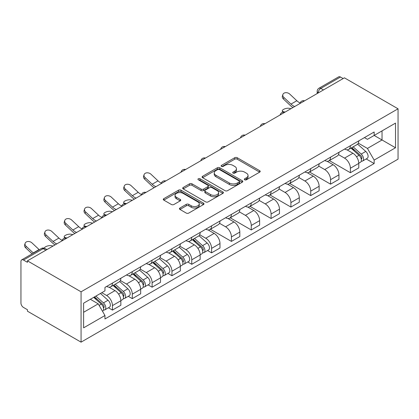 <?xml version="1.0" encoding="UTF-8"?>
<svg xmlns="http://www.w3.org/2000/svg" width="419" height="419" viewBox="0 0 419 419"><rect width="100%" height="100%" fill="white"/><g stroke="black" fill="none" stroke-linecap="round" stroke-linejoin="round"><path stroke-width="0.63" d="M244.68 179.782A1.236 0.712 0 0 0 246.424 179.782L259.68 172.13A1.765 1.016 0 0 0 260.199 171.408A1.765 1.016 0 0 0 259.68 170.69L237.222 157.722A1.765 1.016 0 0 0 234.729 157.722L221.473 165.374A1.236 0.712 0 0 0 221.112 165.882A1.236 0.712 0 0 0 221.473 166.385A1.236 0.712 0 0 0 223.222 166.385L224.935 165.395A5.646 3.258 0 0 1 232.922 165.395L234.792 166.474A5.646 3.258 0 0 1 236.447 168.778A5.646 3.258 0 0 1 234.792 171.083L233.074 172.073A1.236 0.712 0 0 0 232.713 172.581A1.236 0.712 0 0 0 233.074 173.084A1.236 0.712 0 0 0 234.823 173.084L236.536 172.094A5.646 3.258 0 0 1 244.523 172.094L246.393 173.173A5.646 3.258 0 0 1 248.048 175.477A5.646 3.258 0 0 1 246.393 177.782L244.68 178.772A1.236 0.712 0 0 0 244.319 179.28A1.236 0.712 0 0 0 244.68 179.782L244.68 178.772M179.961 207.997A1.765 1.016 0 0 0 179.447 208.72A1.765 1.016 0 0 0 179.961 209.437L186.261 213.077A1.765 1.016 0 0 0 188.754 213.077L203.477 204.577A1.765 1.016 0 0 0 203.995 203.854A1.765 1.016 0 0 0 203.477 203.136L181.024 190.174A1.765 1.016 0 0 0 178.525 190.174L163.808 198.669A1.765 1.016 0 0 0 163.29 199.392A1.765 1.016 0 0 0 163.808 200.109L171.418 204.503A1.765 1.016 0 0 0 173.911 204.503L180.212 200.869A1.765 1.016 0 0 0 180.73 200.146A1.765 1.016 0 0 0 180.212 199.428L176.436 197.249A4.719 2.724 0 0 1 175.053 195.322A4.719 2.724 0 0 1 177.97 192.803A4.719 2.724 0 0 1 183.113 193.395L197.894 201.932A4.719 2.724 0 0 1 199.276 203.854A4.719 2.724 0 0 1 196.364 206.373A4.719 2.724 0 0 1 191.221 205.781L188.754 204.362A1.765 1.016 0 0 0 186.261 204.362L179.961 207.997L179.961 209.437M81.066 291.813L27.434 260.843L344.413 77.834L398.05 108.804L81.066 291.813L81.066 342.15L398.05 159.141L398.05 108.804M225.061 190.676A1.765 1.016 0 0 0 227.554 190.676L242.276 182.176A1.765 1.016 0 0 0 242.795 181.458A1.765 1.016 0 0 0 242.276 180.736L219.823 167.773A1.765 1.016 0 0 0 217.325 167.773L202.602 176.268A1.765 1.016 0 0 0 202.089 176.991A1.765 1.016 0 0 0 202.602 177.708L225.061 190.676M198.795 180.05A1.236 0.712 0 0 1 200.046 180.222L200.046 178.756L222.877 191.933A1.765 1.016 0 0 1 223.395 192.656A1.765 1.016 0 0 1 222.877 193.374L208.154 201.874A1.765 1.016 0 0 1 205.661 201.874L183.208 188.911L183.208 187.471A1.765 1.016 0 0 0 182.689 188.189A1.765 1.016 0 0 0 183.208 188.911M183.208 187.471L189.503 183.831A1.765 1.016 0 0 1 192.002 183.831L201.11 189.089A1.765 1.016 0 0 0 203.603 189.089L207.782 186.68A1.765 1.016 0 0 0 208.301 185.957A1.765 1.016 0 0 0 207.782 185.235L198.302 179.761A1.236 0.712 0 0 1 197.941 179.259A1.236 0.712 0 0 1 198.7 178.599A1.236 0.712 0 0 1 200.046 178.756M27.434 260.843L27.434 262.31L23.49 260.037A3.593 2.074 -120 0 0 21.694 259.859A3.593 2.074 -120 0 0 20.95 261.503L20.95 303.037A3.593 2.074 -120 0 0 23.49 307.441L27.434 309.714L27.434 311.181L81.066 342.15M323.442 89.944L320.776 88.404A3.593 2.074 60 0 0 318.979 88.226L338.678 76.85A3.593 2.074 60 0 1 340.474 77.028L320.776 88.404A3.593 2.074 120 0 0 318.231 92.803L318.231 92.95M343.145 78.568L340.474 77.028M350.389 145.712A8.27 4.771 60 0 1 348.676 149.426L357.067 144.581A8.27 4.771 -120 0 0 358.774 140.868M338.484 154.616L344.544 158.115A8.27 4.771 60 0 1 350.389 168.239L358.779 163.394A8.27 4.771 -120 0 0 352.929 153.27L346.927 149.803M358.779 163.394L358.779 167.872L350.389 172.717L329.36 160.577M348.676 149.426A8.27 4.771 60 0 1 344.607 149.049M350.389 168.239L350.389 172.717M330.56 157.162A8.27 4.771 60 0 1 328.847 160.87L337.237 156.03A8.27 4.771 -120 0 0 338.95 152.317M309.531 172.02L330.56 184.161L338.95 179.322L338.95 174.843A8.27 4.771 -120 0 0 333.105 164.719L327.098 161.252M328.847 160.87A8.27 4.771 60 0 1 324.777 160.498M318.655 166.06L324.715 169.559A8.27 4.771 60 0 1 330.56 179.688L330.56 184.161M310.736 168.606A8.27 4.771 60 0 1 309.023 172.319L317.408 167.474A8.27 4.771 -120 0 0 319.121 163.766M289.707 183.47L310.736 195.61L319.121 190.765L319.121 186.293A8.27 4.771 -120 0 0 313.276 176.163L307.274 172.696M309.023 172.319A8.27 4.771 60 0 1 304.953 171.947M298.831 177.509L304.885 181.008A8.27 4.771 60 0 1 310.736 191.132L310.736 195.61M290.906 180.055A8.27 4.771 60 0 1 289.194 183.763L297.584 178.923A8.27 4.771 -120 0 0 299.297 175.21M269.878 194.919L290.906 207.059L299.297 202.215L299.297 197.737A8.27 4.771 -120 0 0 293.447 187.612L287.444 184.145M289.194 183.763A8.27 4.771 60 0 1 285.124 183.391M279.002 188.959L285.061 192.457A8.27 4.771 60 0 1 290.906 202.581L290.906 207.059M271.077 191.499A8.27 4.771 60 0 1 269.365 195.212L277.755 190.367A8.27 4.771 -120 0 0 279.468 186.659M250.049 206.363L271.077 218.503L279.468 213.664L279.468 209.186A8.27 4.771 -120 0 0 273.623 199.062L267.615 195.594M269.365 195.212A8.27 4.771 60 0 1 265.295 194.84M259.172 200.402L265.232 203.901A8.27 4.771 60 0 1 271.077 214.03L271.077 218.503M251.253 202.948A8.27 4.771 60 0 1 249.541 206.661L257.926 201.817A8.27 4.771 -120 0 0 259.639 198.103M230.225 217.812L251.253 229.952L259.639 225.108L259.639 220.635A8.27 4.771 -120 0 0 253.794 210.506L247.791 207.038M249.541 206.661A8.27 4.771 60 0 1 245.471 206.284M239.349 211.852L245.403 215.35A8.27 4.771 60 0 1 251.253 225.474L251.253 229.952M231.424 214.397A8.27 4.771 60 0 1 229.712 218.105L238.102 213.266A8.27 4.771 -120 0 0 239.815 209.552M210.396 229.261L231.424 241.402L239.815 236.557L239.815 232.079A8.27 4.771 -120 0 0 233.964 221.955L227.962 218.488M229.712 218.105A8.27 4.771 60 0 1 225.642 217.733M219.519 223.301L225.579 226.794A8.27 4.771 60 0 1 231.424 236.924L231.424 241.402M211.595 225.841A8.27 4.771 60 0 1 209.882 229.554L218.273 224.71A8.27 4.771 -120 0 0 219.985 221.002M207.573 250.525L211.595 252.846L219.985 248.001L219.985 243.528A8.27 4.771 -120 0 0 214.14 233.399L208.133 229.937M209.882 229.554A8.27 4.771 60 0 1 205.813 229.183M199.69 234.745L205.75 238.243A8.27 4.771 60 0 1 211.595 248.373L211.595 252.846M191.771 237.29A8.27 4.771 60 0 1 190.058 241.004L198.444 236.159A8.27 4.771 -120 0 0 200.156 232.445M187.749 261.969L191.771 264.295L200.156 259.45L200.156 254.972A8.27 4.771 -120 0 0 194.311 244.848L188.309 241.381M190.058 241.004A8.27 4.771 60 0 1 185.989 240.626M179.866 246.194L185.921 249.693A8.27 4.771 60 0 1 191.771 259.817L191.771 264.295M171.942 248.739A8.27 4.771 60 0 1 170.229 252.448L178.62 247.603A8.27 4.771 -120 0 0 180.332 243.895M167.919 273.418L171.942 275.739L180.332 270.899L180.332 266.421A8.27 4.771 -120 0 0 174.482 256.297L168.48 252.83M170.229 252.448A8.27 4.771 60 0 1 166.16 252.076M160.037 257.638L166.097 261.137A8.27 4.771 60 0 1 171.942 271.266L171.942 275.739M152.113 260.183A8.27 4.771 60 0 1 150.405 263.897L158.791 259.052A8.27 4.771 -120 0 0 160.503 255.339M148.096 284.868L152.113 287.188L160.503 282.343L160.503 277.87A8.27 4.771 -120 0 0 154.658 267.741L148.651 264.274M150.405 263.897A8.27 4.771 60 0 1 146.331 263.525M140.208 269.087L146.268 272.586A8.27 4.771 60 0 1 152.113 282.71L152.113 287.188M132.289 271.632A8.27 4.771 60 0 1 130.576 275.341L138.961 270.501A8.27 4.771 -120 0 0 140.674 266.788M128.266 296.312L132.289 298.637L140.674 293.792L140.674 289.314A8.27 4.771 -120 0 0 134.829 279.19L128.827 275.723M130.576 275.341A8.27 4.771 60 0 1 126.507 274.969M120.384 280.536L126.444 284.035A8.27 4.771 60 0 1 132.289 294.159L132.289 298.637M112.46 283.076A8.27 4.771 60 0 1 110.747 286.79L119.137 281.945A8.27 4.771 -120 0 0 120.85 278.237M108.437 307.761L112.46 310.081L120.85 305.242L120.85 300.763A8.27 4.771 -120 0 0 115.005 290.634L108.998 287.172M110.747 286.79A8.27 4.771 60 0 1 106.677 286.418M101.786 292.692L106.615 295.479A8.27 4.771 60 0 1 112.46 305.608L112.46 310.081M364.43 137.605L367.421 139.328L395.51 123.113L382.034 130.89L382.034 139.988L367.421 148.426L358.308 143.167M83.611 312.286L98.224 303.843L104.96 315.512L83.611 327.841L83.611 303.183L104.96 290.854L104.96 287.408L374.157 131.99L374.157 135.437L395.51 147.766L374.157 160.095L367.421 148.426M395.51 123.113L395.51 147.766M104.96 315.512L104.96 318.964L374.157 163.546L374.157 160.095M98.224 303.843L90.347 299.297M366.196 158.948L374.157 163.546M245.173 179.955L246.393 179.248A5.646 3.258 0 0 0 248.048 176.944L248.048 175.477M236.447 168.778L236.447 170.245A5.646 3.258 0 0 1 234.792 172.549L233.572 173.257M259.654 172.141L237.222 159.189A1.765 1.016 0 0 0 234.729 159.189L221.965 166.558M242.255 182.192L219.823 169.239A1.765 1.016 0 0 0 217.325 169.239L202.628 177.724M239.16 181.961A1.236 0.712 0 0 0 239.521 181.458A1.236 0.712 0 0 0 239.16 180.95L219.446 169.569A1.236 0.712 0 0 0 217.702 169.569L215.89 170.617A5.646 3.258 0 0 0 214.24 172.921A5.646 3.258 0 0 0 215.89 175.226L229.366 183.003A5.646 3.258 0 0 0 237.348 183.003L239.16 181.961L239.16 183.428A1.236 0.712 0 0 0 239.521 182.925L239.521 181.458M214.24 172.921L214.24 174.388A5.646 3.258 0 0 0 215.89 176.692L215.89 175.226M239.16 183.428L237.348 184.47A5.646 3.258 0 0 1 229.366 184.47L215.89 176.692M183.229 188.922L189.503 185.303L189.503 183.831M208.301 185.957L208.301 187.424A1.765 1.016 0 0 1 207.782 188.147L203.603 190.556A1.765 1.016 0 0 1 201.11 190.556L192.002 185.303A1.765 1.016 0 0 0 189.503 185.303M200.046 180.222L222.856 193.389M210.558 194.547A4.719 2.724 0 0 0 215.701 195.139A4.719 2.724 0 0 0 218.613 192.62A4.719 2.724 0 0 0 217.231 190.692L212.024 187.686A1.765 1.016 0 0 0 209.526 187.686L205.347 190.1A1.765 1.016 0 0 0 204.833 190.818A1.765 1.016 0 0 0 205.347 191.541L210.558 194.547L210.558 196.013A4.719 2.724 0 0 0 215.701 196.605A4.719 2.724 0 0 0 218.613 194.086L218.613 192.62M204.833 190.818L204.833 192.284A1.765 1.016 0 0 0 205.347 193.007L205.347 191.541M210.558 196.013L205.347 193.007M199.276 203.854L199.276 205.326A4.719 2.724 0 0 1 196.364 207.84A4.719 2.724 0 0 1 191.221 207.253L188.754 205.829A1.765 1.016 0 0 0 186.261 205.829L179.987 209.453M175.053 195.322L175.053 196.789A4.719 2.724 0 0 0 176.436 198.716L176.436 197.249M180.186 200.879L176.436 198.716M203.456 204.592L181.024 191.64A1.765 1.016 0 0 0 178.525 191.64L163.829 200.125M290.964 108.694L289.251 108.322A4.132 1.571 -13.1 0 0 284.658 108.877A4.132 1.571 -13.1 0 0 282.301 110.951A4.132 1.571 -13.1 0 0 283.401 111.7L285.119 112.072M350.96 148.106L359.041 155.313A4.494 2.593 60 0 1 360.45 162.263L358.774 163.232M351.174 148.295L354.977 150.489M351.777 147.635L360.764 155.653A2.158 1.247 60 0 1 361.445 158.99A2.158 1.247 60 0 1 361.246 159.068M353.123 146.854L361.204 154.066A4.494 2.593 60 0 1 362.613 161.016A4.494 2.593 60 0 1 361.257 161.158M357.627 144.152L365.777 151.427A4.494 2.593 60 0 1 367.185 158.372L362.613 161.016M300.13 102.98A11.145 6.432 60 0 1 296.825 100.728L289.739 94.092A4.132 2.991 17.7 0 0 285.748 92.672A4.132 2.991 17.7 0 0 282.877 94.521A4.132 2.991 17.7 0 0 283.893 97.465L283.401 99.004A4.132 2.991 -162.3 0 1 282.385 96.056L282.877 94.521M294.714 106.531A11.145 6.432 60 0 1 290.98 104.101L283.893 97.465M283.401 99.004L290.487 105.64A13.481 7.783 -120 0 0 292.949 107.552M132.346 200.272L130.628 199.9A4.132 1.571 -13.1 0 0 126.04 200.455A4.132 1.571 -13.1 0 0 123.684 202.529A4.132 1.571 -13.1 0 0 124.783 203.278L126.496 203.65M192.342 239.684L200.423 246.891A4.494 2.593 60 0 1 201.832 253.841L200.156 254.81M192.557 239.872L196.359 242.067M193.159 239.212L202.147 247.231A2.158 1.247 60 0 1 202.827 250.567A2.158 1.247 60 0 1 202.628 250.646M194.505 238.432L202.581 245.644A4.494 2.593 60 0 1 203.995 252.594A4.494 2.593 60 0 1 202.639 252.736M199.009 235.729L207.159 243.004A4.494 2.593 60 0 1 208.568 249.949L203.995 252.594M112.517 211.721L110.805 211.349A4.132 1.571 -13.1 0 0 106.211 211.904A4.132 1.571 -13.1 0 0 103.854 213.973A4.132 1.571 -13.1 0 0 104.954 214.722L106.672 215.094M172.518 251.128L180.594 258.34A4.494 2.593 60 0 1 182.008 265.285L180.327 266.254M172.728 251.321L176.535 253.516M173.33 250.656L182.323 258.68A2.158 1.247 60 0 1 182.998 262.016A2.158 1.247 60 0 1 182.799 262.095M174.676 249.881L182.757 257.093A4.494 2.593 60 0 1 184.166 264.038A4.494 2.593 60 0 1 182.81 264.185M179.18 247.179L187.33 254.448A4.494 2.593 60 0 1 188.744 261.398L184.166 264.038M92.688 223.17L90.975 222.793A4.132 1.571 -13.1 0 0 86.387 223.348A4.132 1.571 -13.1 0 0 84.025 225.422A4.132 1.571 -13.1 0 0 85.13 226.171L86.843 226.543M152.689 262.577L160.77 269.784A4.494 2.593 60 0 1 162.179 276.734L160.503 277.703M152.904 262.765L156.706 264.965M153.506 262.105L162.493 270.129A2.158 1.247 60 0 1 163.169 273.46A2.158 1.247 60 0 1 162.975 273.539M154.847 261.33L162.928 268.537A4.494 2.593 60 0 1 164.337 275.487A4.494 2.593 60 0 1 162.981 275.629M159.356 258.623L167.506 265.897A4.494 2.593 60 0 1 168.915 272.842L164.337 275.487M72.864 234.614L71.146 234.242A4.132 1.571 -13.1 0 0 66.558 234.797A4.132 1.571 -13.1 0 0 64.201 236.871A4.132 1.571 -13.1 0 0 65.301 237.615L67.014 237.992M132.86 274.021L140.941 281.233A4.494 2.593 60 0 1 142.35 288.183L140.674 289.147M133.074 274.215L136.877 276.409M133.677 273.555L142.664 281.573A2.158 1.247 60 0 1 143.345 284.91A2.158 1.247 60 0 1 143.146 284.988M135.023 272.774L143.099 279.986A4.494 2.593 60 0 1 144.513 286.931A4.494 2.593 60 0 1 143.157 287.078M139.527 270.072L147.677 277.341A4.494 2.593 60 0 1 149.085 284.291L144.513 286.931M53.035 246.063L51.322 245.691A4.132 1.571 -13.1 0 0 46.87 246.194A4.132 1.571 -13.1 0 0 44.356 248.2M113.036 285.47L121.112 292.682A4.494 2.593 60 0 1 122.526 299.627L120.845 300.596M113.25 285.664L117.053 287.858M113.848 284.999L122.84 293.022A2.158 1.247 60 0 1 123.516 296.359A2.158 1.247 60 0 1 123.322 296.437M115.194 284.223L123.275 291.43A4.494 2.593 60 0 1 124.684 298.38A4.494 2.593 60 0 1 123.327 298.527M119.698 281.516L127.847 288.791A4.494 2.593 60 0 1 129.262 295.741L124.684 298.38M46.305 249.247L47.19 249.436M161.336 183.108A11.145 6.432 60 0 1 158.031 180.856L150.95 174.22A4.132 2.991 17.7 0 0 146.959 172.806A4.132 2.991 17.7 0 0 144.089 174.65A4.132 2.991 17.7 0 0 145.105 177.593L144.613 179.133A4.132 2.991 -162.3 0 1 143.597 176.19L144.089 174.65M155.926 186.659A11.145 6.432 60 0 1 152.186 184.234L145.105 177.593M144.613 179.133L151.694 185.769A13.481 7.783 -120 0 0 154.155 187.681M141.507 194.557A11.145 6.432 60 0 1 138.207 192.305L131.121 185.669A4.132 2.991 17.7 0 0 127.13 184.25A4.132 2.991 17.7 0 0 124.26 186.099A4.132 2.991 17.7 0 0 125.276 189.042L124.783 190.582A4.132 2.991 -162.3 0 1 123.767 187.633L124.26 186.099M136.096 198.108A11.145 6.432 60 0 1 132.362 195.678L125.276 189.042M124.783 190.582L131.87 197.218A13.481 7.783 -120 0 0 134.326 199.13M121.683 206.001A11.145 6.432 60 0 1 118.378 203.754L111.297 197.113A4.132 2.991 17.7 0 0 107.301 195.699A4.132 2.991 17.7 0 0 104.436 197.543A4.132 2.991 17.7 0 0 105.447 200.492L104.954 202.026A4.132 2.991 -162.3 0 1 103.943 199.083L104.436 197.543M116.273 209.552A11.145 6.432 60 0 1 112.533 207.127L105.447 200.492M104.954 202.026L112.041 208.667A13.481 7.783 -120 0 0 114.502 210.574M101.854 217.451A11.145 6.432 60 0 1 98.554 215.198L91.468 208.562A4.132 2.991 17.7 0 0 87.477 207.148A4.132 2.991 17.7 0 0 84.607 208.992A4.132 2.991 17.7 0 0 85.623 211.935L85.13 213.475A4.132 2.991 -162.3 0 1 84.114 210.532L84.607 208.992M96.443 221.002A11.145 6.432 60 0 1 92.704 218.577L85.623 211.935M85.13 213.475L92.211 220.111A13.481 7.783 -120 0 0 94.673 222.023M82.03 228.9A11.145 6.432 60 0 1 78.725 226.648L71.639 220.006A4.132 2.991 17.7 0 0 67.648 218.592A4.132 2.991 17.7 0 0 64.777 220.441A4.132 2.991 17.7 0 0 65.793 223.385L65.301 224.924A4.132 2.991 -162.3 0 1 64.285 221.976L64.777 220.441M76.614 232.445A11.145 6.432 60 0 1 72.88 230.021L65.793 223.385M65.301 224.924L72.387 231.56A13.481 7.783 -120 0 0 74.849 233.472M62.201 240.344A11.145 6.432 60 0 1 58.896 238.092L51.815 231.456A4.132 2.991 17.7 0 0 47.818 230.041A4.132 2.991 17.7 0 0 44.953 231.885A4.132 2.991 17.7 0 0 45.964 234.834L45.477 236.368A4.132 2.991 -162.3 0 1 44.461 233.425L44.953 231.885M56.79 243.895A11.145 6.432 60 0 1 53.051 241.47L45.964 234.834M45.477 236.368L52.558 243.01A13.481 7.783 -120 0 0 55.02 244.916M93.699 297.359L101.288 304.126A4.494 2.593 60 0 1 102.697 311.076L102.472 311.202M93.777 297.312L97.224 299.302M94.516 296.888L103.011 304.472A2.158 1.247 60 0 1 103.687 307.803A2.158 1.247 60 0 1 103.493 307.881M95.862 296.113L103.446 302.879A4.494 2.593 60 0 1 104.855 309.83A4.494 2.593 60 0 1 103.498 309.971M100.434 293.468L108.023 300.24A4.494 2.593 60 0 1 109.432 307.185L104.855 309.83M39.26 249.719A11.145 6.432 60 0 1 39.072 249.541L31.985 242.905A4.132 2.991 17.7 0 0 27.994 241.491A4.132 2.991 17.7 0 0 25.124 243.334A4.132 2.991 17.7 0 0 26.14 246.278L25.648 247.818A4.132 2.991 -162.3 0 1 24.632 244.869L25.124 243.334M33.415 253.092A11.145 6.432 60 0 1 33.221 252.919L26.14 246.278M25.648 247.818L32.095 253.856M318.361 92.877L318.231 92.803A3.593 2.074 0 0 1 317.178 91.337L317.178 93.557M132.289 294.159L140.674 289.314M152.113 282.71L160.503 277.87M171.942 271.266L180.332 266.421M191.771 259.817L200.156 254.972M211.595 248.373L219.985 243.528M231.424 236.924L239.815 232.079M251.253 225.474L259.639 220.635M271.077 214.03L279.468 209.186M290.906 202.581L299.297 197.737M310.736 191.132L319.121 186.293M330.56 179.688L338.95 174.843M112.46 305.608L120.85 300.763M106.615 295.479L115.005 290.634M126.444 284.035L134.829 279.19M146.268 272.586L154.658 267.741M166.097 261.137L174.482 256.297M185.921 249.693L194.311 244.848M205.75 238.243L214.14 233.399M225.579 226.794L233.964 221.955M245.403 215.35L253.794 210.506M265.232 203.901L273.623 199.062M285.061 192.457L293.447 187.612M304.885 181.008L313.276 176.163M324.715 169.559L333.105 164.719M344.544 158.115L352.929 153.27M304.283 101.005A3.593 2.074 120 0 0 302.696 101.922M284.454 112.454A3.593 2.074 120 0 0 282.867 113.371M264.63 123.898A3.593 2.074 120 0 0 263.043 124.815M244.801 135.347A3.593 2.074 120 0 0 243.214 136.264M224.972 146.797A3.593 2.074 120 0 0 223.385 147.713M205.148 158.241A3.593 2.074 120 0 0 203.561 159.157M185.318 169.69A3.593 2.074 120 0 0 183.732 170.606M165.489 181.134A3.593 2.074 120 0 0 163.902 182.05M145.665 192.583A3.593 2.074 120 0 0 144.078 193.499M125.836 204.032A3.593 2.074 120 0 0 124.249 204.949M106.012 215.476A3.593 2.074 120 0 0 104.42 216.393M86.183 226.925A3.593 2.074 120 0 0 84.596 227.842M66.354 238.374A3.593 2.074 120 0 0 64.767 239.291M45.86 250.206L43.194 248.661L23.49 260.037M46.912 249.598L44.99 248.483A3.593 2.074 120 0 0 43.194 248.661A3.593 2.074 60 0 0 41.397 248.483L21.694 259.859M246.393 179.248L246.393 177.782M233.074 173.084L233.074 172.073M234.792 172.549L234.792 171.083M221.473 166.385L221.473 165.374M234.729 159.189L234.729 157.722M237.222 159.189L237.222 157.722M259.68 172.13L259.68 170.69M202.602 177.708L202.602 176.268M217.325 169.239L217.325 167.773M219.823 169.239L219.823 167.773M242.276 182.176L242.276 180.736M229.366 184.47L229.366 183.003M237.348 184.47L237.348 183.003M192.002 185.303L192.002 183.831M201.11 190.556L201.11 189.089M203.603 190.556L203.603 189.089M207.782 188.147L207.782 186.68M222.877 193.374L222.877 191.933M186.261 205.829L186.261 204.362M188.754 205.829L188.754 204.362M191.221 207.253L191.221 205.781M180.212 200.869L180.212 199.428M163.808 200.109L163.808 198.669M178.525 191.64L178.525 190.174M181.024 191.64L181.024 190.174M203.477 204.577L203.477 203.136M283.401 111.7L283.501 112.109M359.041 155.313L356.522 156.769M361.89 158.005L361.078 158.471M365.777 151.427L361.204 154.066M290.98 104.101L296.825 100.728M124.783 203.278L124.878 203.686M200.423 246.891L197.904 248.347M203.273 249.583L202.461 250.049M207.159 243.004L202.581 245.644M104.954 214.722L105.054 215.136M180.594 258.34L178.075 259.79M183.443 261.027L182.637 261.498M187.33 254.448L182.757 257.093M85.13 226.171L85.225 226.579M160.77 269.784L158.251 271.24M163.62 272.476L162.808 272.942M167.506 265.897L162.928 268.537M65.301 237.615L65.395 238.029M140.941 281.233L138.422 282.689M143.79 283.925L142.979 284.391M147.677 277.341L143.099 279.986M121.112 292.682L118.593 294.133M123.961 295.369L123.155 295.835M127.847 288.791L123.275 291.43M152.186 184.234L158.031 180.856M132.362 195.678L138.207 192.305M112.533 207.127L118.378 203.754M92.704 218.577L98.554 215.198M72.88 230.021L78.725 226.648M53.051 241.47L58.896 238.092M101.288 304.126L99.114 305.383M104.137 306.818L103.325 307.284M108.023 300.24L103.446 302.879M33.221 252.919L39.072 249.541M304.587 100.832A3.593 3.593 0 0 0 299.978 103.493M284.763 112.276A3.593 3.593 0 0 0 280.149 114.942M264.934 123.725A3.593 3.593 0 0 0 260.319 126.386M245.105 135.169A3.593 3.593 0 0 0 240.496 137.835M225.281 146.619A3.593 3.593 0 0 0 220.666 149.279M205.451 158.068A3.593 3.593 0 0 0 200.837 160.728M185.622 169.512A3.593 3.593 0 0 0 181.013 172.178M165.798 180.961A3.593 3.593 0 0 0 161.184 183.622M145.969 192.405A3.593 3.593 0 0 0 141.355 195.071M126.14 203.854A3.593 3.593 0 0 0 121.531 206.52M106.316 215.303A3.593 3.593 0 0 0 101.702 217.964M86.487 226.747A3.593 3.593 0 0 0 81.873 229.413M66.658 238.196A3.593 3.593 0 0 0 62.049 240.857M44.99 248.483A3.593 3.593 0 0 0 41.397 248.483M318.979 88.226A3.593 3.593 0 0 0 317.178 91.337M282.605 112.266L282.301 110.951M123.987 203.838L123.684 202.529M104.158 215.287L103.854 213.973M84.334 226.737L84.025 225.422M64.505 238.181L64.201 236.871"/></g></svg>
